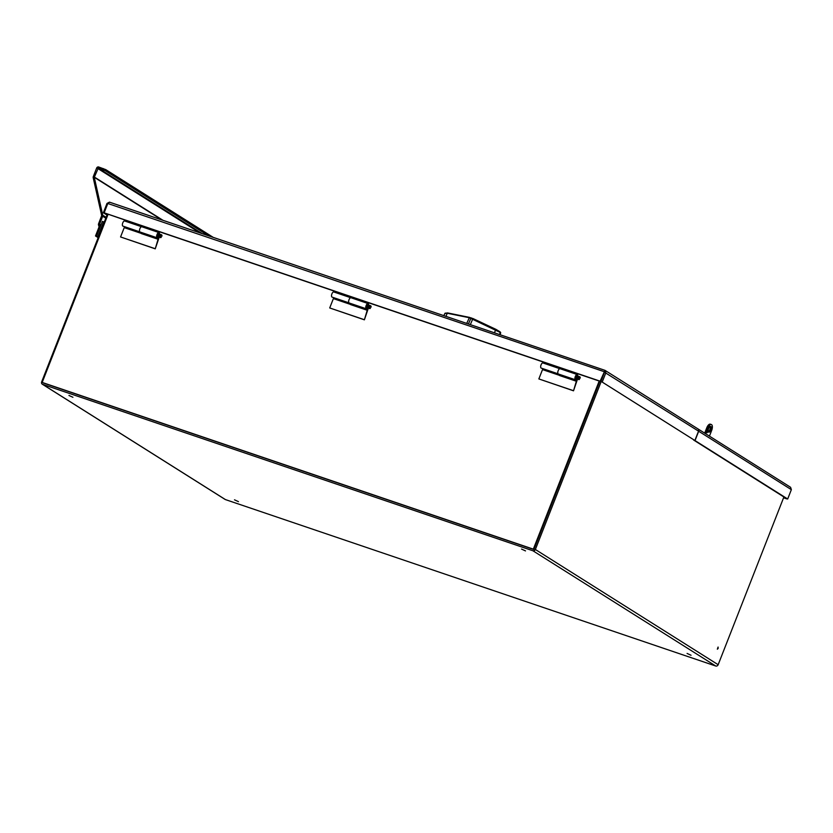 <?xml version="1.0" encoding="UTF-8"?>
<svg xmlns="http://www.w3.org/2000/svg" width="833" height="833" viewBox="0 0 833 833"><rect width="100%" height="100%" fill="white"/><g stroke="black" fill="none" stroke-linecap="round" stroke-linejoin="round"><path stroke-width="1.25" d="M718.15 648.407L717.359 649.199L718.088 647.064L718.15 648.407M521.541 549.082L525.498 550.905L521.541 549.082M68.962 395.467L72.929 397.289L68.962 395.467M687.079 653.436L691.046 655.269L687.079 653.436M234.51 499.821L238.467 501.653L234.51 499.821M783.895 496.978L718.161 664.713A2.01 1.801 122.2 0 1 715.714 666.004L532.922 550.769A2.01 1.801 -57.8 0 0 535.369 549.488L601.103 381.753M599.208 381.035L533.328 549.155L533.901 549.52L599.843 381.254L534.078 549.051M107.405 214.102L41.65 381.899A2.01 1.801 -57.8 0 0 42.629 384.357L225.42 499.581A2.01 1.801 122.2 0 1 225.077 499.415L42.285 384.19M43.097 382.909L533.474 549.374M225.42 499.581L715.714 666.004M532.922 550.769L42.629 384.357M533.328 549.155L42.181 382.441L108.061 214.331M533.901 549.52L42.181 382.441M141.36 233.427L124.232 227.617L120.566 236.957L155.24 248.838L158.749 236.988M154.855 248.598L120.566 236.957M158.457 239.394L141.318 233.573L141.475 232.48M158.864 235.833L158.936 235.104M158.947 233.917A1.76 0.771 108.7 0 0 158.645 233.521A1.76 0.771 108.7 0 0 157.343 234.937A1.76 0.771 108.7 0 0 157.51 236.864A1.76 0.771 108.7 0 0 157.999 236.728M158.572 236.926A2.77 1.218 -71.3 0 1 157.187 237.811A2.77 1.218 -71.3 0 1 156.927 234.802A2.77 1.218 -71.3 0 1 158.968 232.563A2.77 1.218 -71.3 0 1 159.53 234.115M157.187 237.811L140.038 232.001A2.77 1.218 -71.3 0 1 139.777 228.981A2.77 1.218 -71.3 0 1 141.818 226.743L158.968 232.563M159.415 235.27L159.342 235.989M159.218 237.145L155.24 248.838M350.506 304.42L333.377 298.61L329.712 307.95L364.385 319.82L367.894 307.971M364 319.58L329.712 307.95M367.603 310.386L350.464 304.566L350.61 303.472M368.009 306.825L368.082 306.096M368.092 304.909A1.76 0.771 108.7 0 0 367.79 304.514A1.76 0.771 108.7 0 0 366.489 305.93A1.76 0.771 108.7 0 0 366.655 307.846A1.76 0.771 108.7 0 0 367.145 307.721M367.717 307.918A2.77 1.218 -71.3 0 1 366.333 308.804A2.77 1.218 -71.3 0 1 366.062 305.784A2.77 1.218 -71.3 0 1 368.113 303.556A2.77 1.218 -71.3 0 1 368.675 305.107M366.333 308.804L349.183 302.983A2.77 1.218 -71.3 0 1 348.923 299.974A2.77 1.218 -71.3 0 1 350.964 297.735L368.113 303.556M368.561 306.263L368.488 306.981M368.363 308.137L364.385 319.82M559.651 375.412L542.512 369.592L538.857 378.932L573.52 390.812L577.04 378.963M573.146 390.573L538.857 378.932M576.748 381.368L559.609 375.558L559.755 374.465M577.154 377.818L577.227 377.089M577.238 375.902A1.76 0.771 108.7 0 0 576.936 375.496A1.76 0.771 108.7 0 0 575.634 376.922A1.76 0.771 108.7 0 0 575.801 378.838A1.76 0.771 108.7 0 0 576.28 378.713M576.863 378.9A2.77 1.218 -71.3 0 1 575.478 379.796A2.77 1.218 -71.3 0 1 575.207 376.776A2.77 1.218 -71.3 0 1 577.259 374.548A2.77 1.218 -71.3 0 1 577.81 376.099M575.478 379.796L558.329 373.975A2.77 1.218 -71.3 0 1 558.068 370.956A2.77 1.218 -71.3 0 1 560.109 368.727L577.259 374.548M577.706 377.245L577.623 377.974M577.508 379.13L573.52 390.812M693.754 440.105L786.404 498.561L787.685 498.998L791.35 489.658L790.6 487.305L698.044 428.953A2.01 1.801 -57.8 0 0 697.971 428.912M693.733 440.147L695.024 440.584L698.679 431.244A2.01 1.801 -57.8 0 0 698.044 428.953M787.685 498.998L695.024 440.584M783.634 497.645L786.956 498.748M783.572 497.79L786.893 498.915M697.554 428.703A2.01 1.801 122.2 0 1 698.543 431.15L694.878 440.49L602.207 382.076L605.872 372.736L604.945 370.331L109.477 202.148L107.009 203.408L103.354 212.748L107.03 215.07M697.898 428.87L605.018 370.362L600.135 381.181L104.146 212.832L107.811 203.491L109.581 202.2L604.883 370.321M694.878 440.49L602.207 382.076M604.591 371.841L600.926 381.639M605.018 370.362L604.591 372.299L698.543 431.15M104.646 213.144L107.145 214.768M107.738 203.658L107.009 203.408M104.635 213.186L103.354 212.748M107.811 203.491L604.466 371.768L600.708 381.545L561.796 368.342M544.647 362.522L352.651 297.35M335.512 291.529L143.505 226.357M126.366 220.537L104.146 212.832M600.708 381.545L600.135 381.181M160.998 236.624L157.364 235.322A1.479 0.656 -71.3 0 1 157.729 234.385L161.373 235.687L158.791 235.062A1.479 0.656 -71.3 0 1 158.562 235.729M157.729 234.385L158.791 235.062M160.363 236.343A1.479 0.656 108.7 0 0 160.602 237.613A1.479 0.656 108.7 0 0 160.967 237.54A1.479 0.656 108.7 0 0 161.227 237.29M161.852 235.447A1.479 0.656 108.7 0 0 161.789 235.083A1.479 0.656 108.7 0 0 161.55 234.802A1.479 0.656 108.7 0 0 160.727 235.406M161.373 235.687L162.008 236.093M126.439 220.401L125.887 221.401M143.057 227.17L143.588 226.222M141.558 226.722L124.658 220.984A2.707 1.187 108.7 0 0 122.659 223.171A2.707 1.187 108.7 0 0 122.92 226.118L139.819 231.855M143.963 226.514L143.515 227.326M370.144 307.606L366.51 306.315A1.479 0.656 -71.3 0 1 366.874 305.378L371.154 307.075L367.936 306.044A1.479 0.656 -71.3 0 1 367.707 306.721M366.874 305.378L367.936 306.044M369.508 307.335A1.479 0.656 108.7 0 0 369.748 308.606A1.479 0.656 108.7 0 0 370.102 308.522A1.479 0.656 108.7 0 0 370.373 308.283M370.997 306.429A1.479 0.656 108.7 0 0 370.935 306.075A1.479 0.656 108.7 0 0 370.695 305.794A1.479 0.656 108.7 0 0 369.873 306.398M370.508 306.679L371.154 307.075M335.584 291.383L335.033 292.393M352.203 298.152L352.723 297.204M350.703 297.714L333.804 291.977A2.707 1.187 108.7 0 0 331.805 294.164A2.707 1.187 108.7 0 0 332.065 297.11L348.965 302.848M353.098 297.506L352.661 298.308M579.289 378.599L575.655 377.297A1.479 0.656 -71.3 0 1 576.02 376.37L579.653 377.661L577.082 377.037A1.479 0.656 -71.3 0 1 576.852 377.713M576.02 376.37L577.082 377.037M578.654 378.317A1.479 0.656 108.7 0 0 578.883 379.588A1.479 0.656 108.7 0 0 579.247 379.515A1.479 0.656 108.7 0 0 579.518 379.265M580.143 377.422A1.479 0.656 108.7 0 0 580.08 377.068A1.479 0.656 108.7 0 0 579.841 376.787A1.479 0.656 108.7 0 0 579.018 377.391M579.653 377.661L580.299 378.067M544.73 362.376L544.178 363.386M561.348 369.144L561.869 368.196M559.849 368.707L542.949 362.969A2.707 1.187 108.7 0 0 540.95 365.146A2.707 1.187 108.7 0 0 541.211 368.092L558.11 373.83M562.244 368.488L561.796 369.3M104.25 222.172L102.386 221.37L96.534 236.322L98.388 237.113M103.677 221.807L97.815 236.749M213.217 237.363L105.739 169.609L98.7 166.996A1.697 1.52 -57.8 0 0 96.638 168.079L93.286 176.658A1.697 1.52 -57.8 0 0 93.192 177.679L101.688 215.591L98.554 223.817A1.697 1.52 -57.8 0 0 98.544 225.066L99.096 226.836L95.514 235.968L96.534 236.322L100.116 227.18A1.697 1.52 122.2 0 0 100.127 225.92L100.512 226.159M100.127 225.92L99.575 224.16L102.678 216.236A1.697 1.52 122.2 0 0 102.761 215.216L94.275 177.304L98.273 168.11L105.312 170.713L208.479 235.76M98.179 237.655L95.514 235.968M707.686 432.088L706.978 432.796L707.623 430.89L707.686 432.088M709.435 436.138L711.642 430.505A5.04 2.218 108.7 0 0 711.351 424.528A5.04 2.218 108.7 0 0 707.811 428.089L705.603 433.722M704.687 433.139L706.8 427.745A5.04 2.218 -71.3 0 1 710.33 424.184L711.351 424.528M708.331 431.744A3.02 1.333 108.7 0 0 709.862 429.682A3.02 1.333 108.7 0 0 710.112 426.506M710.882 430.026A3.02 1.333 -71.3 0 1 708.758 432.16A3.02 1.333 -71.3 0 1 708.466 428.87A3.02 1.333 -71.3 0 1 710.705 426.434A3.02 1.333 -71.3 0 1 710.882 430.026M445.926 316.353L447.3 313.25L469.323 317.727L500.706 332.679L496.145 329.462L471.28 317.925L447.592 312.927L445.749 313.375M445.249 313.677C444.562 313.125 445.249 312.989 447.3 313.25L447.3 313.25M494.417 332.815L495.75 329.743M535.369 549.488L718.161 664.713M141.381 233.292L158.53 239.113M350.526 304.284L367.676 310.105M559.672 375.277L576.821 381.098M791.35 489.658L698.679 431.244M103.261 168.547L102.823 169.651M105.312 170.713L105.739 169.609M99.564 224.535L100.835 225.327M99.575 224.16L100.96 225.035M102.678 216.236L105.801 218.204M102.761 215.216L106.145 217.34M94.275 177.304L161.914 219.954M94.296 177.002L163.008 220.318M97.659 168.422L199.774 232.803M98.273 168.11L202.211 233.625M706.8 427.745L707.811 428.089M470.322 324.631L472.936 318.518L496.145 329.462L500.185 331.919L499.706 334.606M472.936 318.518L469.323 317.727L466.719 323.412M470.926 318.227L468.406 323.985M157.198 236.457L160.602 237.613M158.155 233.646L161.55 234.802M161.977 235.614L161.789 235.083M366.343 307.45L369.748 308.606M367.301 304.639L370.695 305.794M371.122 306.606L370.935 306.075M575.488 378.442L578.883 379.588M576.446 375.631L579.841 376.787M580.268 377.588L580.08 377.068M443.802 315.634L444.957 313.302L447.56 312.916L469.739 317.435M500.102 334.741L500.706 332.679"/></g></svg>
